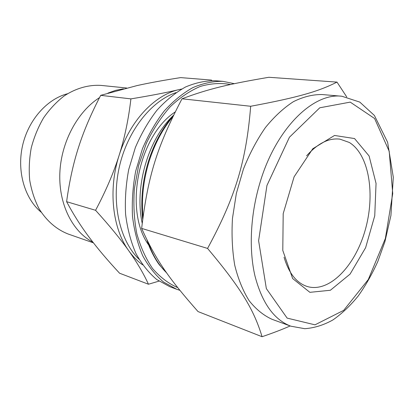 <?xml version="1.0" encoding="UTF-8"?>
<svg xmlns="http://www.w3.org/2000/svg" width="414" height="414" viewBox="0 0 414 414"><rect width="100%" height="100%" fill="white"/><g stroke="black" fill="none" stroke-linecap="round" stroke-linejoin="round"><path stroke-width="0.62" d="M148.46 284.232L119.563 273.214C107.402 260.132 97.249 248.115 89.103 237.17C80.937 226.282 73.438 214.452 66.607 201.685C69.35 181.518 73.35 163.339 78.598 147.141C83.778 130.912 91.147 113.648 100.705 95.344L130.907 98.884C128.573 119.118 124.64 137.96 119.103 155.416C113.607 172.866 105.767 191.159 95.572 210.296C109.612 225.816 120.676 239.308 128.77 250.765C136.951 262.305 143.513 273.463 148.46 284.232L159.002 281.132M66.607 201.685L95.572 210.296M100.705 95.344L137.148 85.558C149.433 82.852 163.928 80.207 180.633 77.609L211.471 80.073L211.875 80.606M142.602 264.825C137.464 261.172 132.853 256.483 128.77 250.765C112.499 228.544 108.007 189.633 119.103 155.416C129.768 120.992 154.639 94.941 179.05 89.6C166.687 92.539 150.639 95.634 130.907 98.884M179.05 89.6L181.668 89.051M262.078 336.717L198.027 311.571C169.217 278.907 155.855 260.163 141.65 228.399L207.564 248.426C241.766 289.003 254.082 310.391 262.078 336.717C273.017 332.985 282.384 329.399 290.178 325.953M141.65 228.399C147.969 175.557 157.149 146.515 182 98.796L250.677 106.269C246.237 161.051 235.587 196.795 207.564 248.426M182 98.796C208.842 88.715 229.066 84.047 268.836 77.283L337.006 82.107C318.987 91.209 299.125 97.259 250.677 106.269M346.741 96.954L337.006 82.107M179.862 290.323L176.618 289.236L163.571 282.069C155.504 275.263 148.543 266.476 142.706 255.702C137.676 243.918 134.276 230.821 132.501 216.408C131.766 201.52 132.832 186.403 135.714 171.065L142.38 148.916C148.347 134.861 155.581 122.285 164.073 111.19C173.093 101.197 182.662 93.352 192.774 87.654C202.969 83.276 212.987 81.175 222.825 81.346L234.345 83.68M177.709 287.626C168.493 283.559 160.14 277.22 152.647 268.603C145.852 258.75 140.579 247.117 136.827 233.693C134.1 219.487 133.277 204.526 134.359 188.825L138.633 165.491L146.365 143.27C153.082 129.385 161.02 117.229 170.18 106.817C179.821 97.657 189.866 90.857 200.319 86.417C210.757 83.4 220.833 82.759 230.546 84.503M306.598 155.835C317.74 143.353 328.845 137.79 339.92 139.145L349.266 142.442C369.262 154.567 375.467 194.777 365.107 230.422C355 266.155 329.202 293.174 307.172 286.483C296.564 283.016 288.858 273.276 284.056 257.249M354.55 138.555L369.091 155.969L376.052 183.418L374.748 215.761L365.619 247.707L350.063 274.12L330.382 290.261L309.884 292.331L292.641 278.539L282.788 250.439L283.197 213.645L294.1 176.809L312.767 148.766L334.533 135.466L354.55 138.555M290.814 326.185L272.122 319.334C263.687 315.525 256.049 309.346 249.212 300.797C243.008 290.938 238.195 279.124 234.764 265.358C232.264 250.687 231.498 235.043 232.461 218.437L236.347 193.431L243.422 169.135C249.58 153.682 256.903 139.839 265.379 127.605C274.316 116.593 283.688 107.93 293.479 101.627C303.296 96.778 312.829 94.413 322.092 94.537L341.917 96.25C313.191 92.462 275.745 128.594 259.811 183.267C250.398 214.809 248.762 249.326 254.962 275.931C262.057 303.001 274.006 319.753 290.814 326.185L304.74 328.695C314.298 328.017 323.701 325.088 332.959 319.913C341.969 313.61 350.389 305.635 358.224 295.979C365.629 285.541 372.16 274.032 377.827 261.457L384.916 241.688L390.925 215.518L393.3 177.223L387.618 142.266L374.401 115.465L359.802 102.103L341.917 96.25M142.225 223.291C134.245 187.112 148.093 139.456 173.119 115.677M148.802 245.191C123.543 210.892 138.271 135.813 175.189 111.966M176.618 289.236L169.812 286.695L156.761 279.543C148.683 272.779 141.717 264.049 135.864 253.352C130.819 241.662 127.398 228.683 125.602 214.405C124.837 199.657 125.877 184.691 128.723 169.512L135.337 147.591C141.267 133.686 148.46 121.245 156.922 110.269C165.916 100.385 175.458 92.627 185.55 86.987C195.734 82.665 205.742 80.59 215.58 80.766L222.825 81.346M138.985 259.2C119.92 240.834 111.154 203.605 119.222 167.401C127.253 131.186 150.96 101.176 176.012 92.612M92.881 242.143C72.641 231.757 58.653 204.433 59.828 173.383C60.987 142.359 77.485 111.594 99.526 97.632M107.961 93.093L115.63 90.35L123.325 88.829M93.435 242.852L68.217 234.039C56.459 229.434 46.741 221.009 39.061 208.77C34.626 200.128 31.511 190.611 29.715 180.219C28.757 169.533 29.27 158.738 31.257 147.845C34.072 137.137 38.176 127.145 43.573 117.871C49.602 109.218 56.454 101.916 64.134 95.965C76.031 88.146 88.891 84.606 101.249 85.424L126.622 88.006M41.177 212.211C24.819 198.704 16.751 171.681 22.496 145.899C28.214 120.117 46.968 99.049 67.508 93.745M266.947 185.467L289.433 137.231L319.768 107.79L350.234 102.123L374.592 118.513L389.207 151.301L392.731 193.581L385.356 238.495L368.289 279.538L343.698 310.35L314.992 324.835L287.135 318.107L266.352 288.61L258.61 240.72L266.947 185.467M166.583 272.785C158.759 265.245 152.668 255.184 148.31 242.604M143.001 217.107C141.345 198.627 143.399 180.002 149.154 161.237C154.691 143.875 162.604 129.013 172.897 116.655M142.68 219.549C140.512 200.319 142.447 180.856 148.476 161.16C154.282 143.011 162.686 127.631 173.689 115.025M166.878 273.209L159.576 265.074C155.974 260.551 149.754 249.57 147.006 240.001"/></g></svg>

